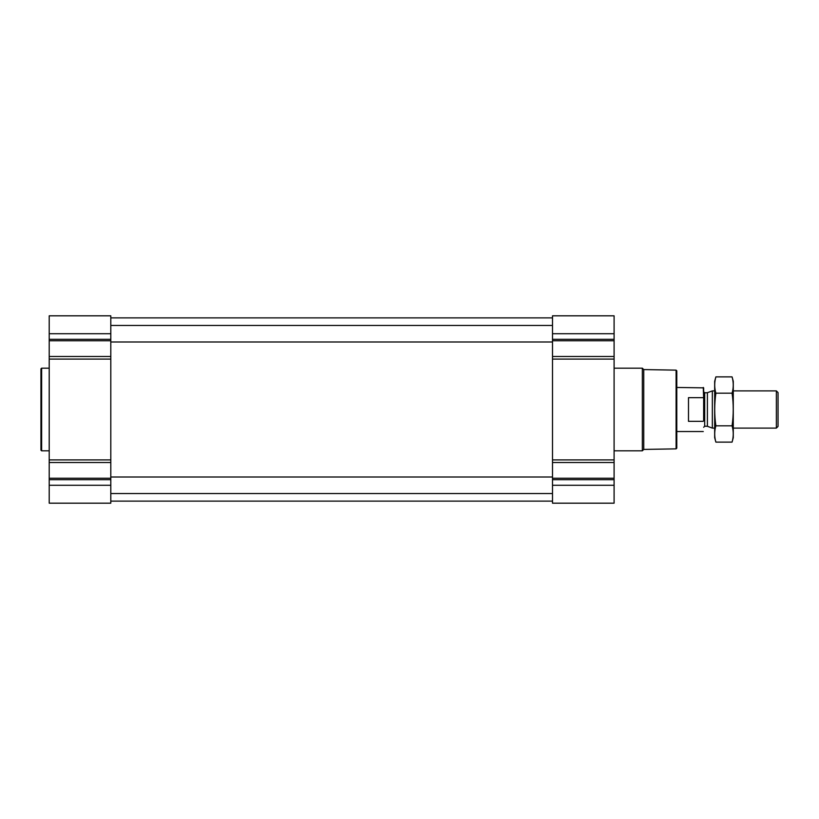 <?xml version="1.0" encoding="UTF-8"?>
<svg xmlns="http://www.w3.org/2000/svg" width="819" height="819" viewBox="0 0 819 819"><rect width="100%" height="100%" fill="white"/><g stroke="black" fill="none" stroke-linecap="round" stroke-linejoin="round"><path stroke-width="1.23" d="M49.212 485.278L49.212 503.183L110.8 503.183L110.8 485.278L49.212 485.278L49.212 315.817L110.8 315.817L110.8 356.5L49.212 356.5M614.096 315.817L614.096 356.5L552.508 356.5L552.508 315.817L614.096 315.817M614.096 462.5L552.508 462.5L552.508 503.183L614.096 503.183L614.096 356.5M614.096 359.091L552.508 359.091L552.508 356.5M552.508 359.091L552.508 462.5M110.8 485.278L110.8 356.5M676.095 370.137L676.095 448.863L676.781 448.177L676.781 370.823L676.095 370.137L643.744 369.574L642.342 368.171L614.096 368.171M676.095 448.863L643.744 449.426L643.744 369.574M643.744 449.426L642.342 450.829L642.342 368.171M49.212 450.829L41.636 450.829L41.636 368.171L49.212 368.171M41.636 450.829L40.95 450.143L40.95 368.857L41.636 368.171M703.654 420.587L703.654 387.848L676.781 387.459M703.654 398.413L703.265 387.459M703.265 421.335L688.492 421.335L688.492 397.665L703.265 397.665M776.361 390.898L776.361 428.102L778.05 426.412L778.05 392.588L776.361 390.898L733.271 390.898M714.67 428.102L712.346 428.102L712.346 390.898L714.67 390.898M715.867 376.883L714.67 381.326L714.67 437.674L715.867 442.117C714.322 436.681 714.322 431.244 715.867 425.808C714.322 415.079 714.322 404.207 715.867 393.192C714.322 387.756 714.322 382.319 715.867 376.883L732.084 376.883C733.629 382.319 733.629 387.756 732.084 393.192C733.619 403.921 733.619 414.793 732.084 425.808C733.629 431.244 733.629 436.681 732.084 442.117L715.867 442.117M715.867 393.192L732.084 393.192M715.867 425.808L732.084 425.808M732.084 376.883L733.271 381.326L733.271 437.674L732.084 442.117M614.096 333.722L552.508 333.722M614.096 339.312L552.508 339.312M614.096 340.776L552.508 340.776M614.096 459.909L552.508 459.909M614.096 478.224L552.508 478.224M614.096 479.688L552.508 479.688M614.096 485.278L552.508 485.278M110.8 333.722L49.212 333.722M110.8 339.312L49.212 339.312M110.8 340.776L49.212 340.776M110.8 359.091L49.212 359.091M110.8 459.909L49.212 459.909M110.8 462.5L49.212 462.5M110.8 478.224L49.212 478.224M110.8 479.688L49.212 479.688M707.401 392.7L707.401 426.3L707.401 392.7L712.346 390.898M707.053 426.238L704.688 426.238L704.688 392.762L703.654 391.728M110.8 493.54L552.508 493.54M110.8 477.006L552.508 477.006M110.8 341.994L552.508 341.994M110.8 325.46L552.508 325.46M110.8 501.126L552.508 501.126M110.8 317.874L552.508 317.874M642.342 450.829L614.096 450.829M703.265 431.541L676.781 431.541M776.361 428.102L733.271 428.102M707.401 426.3L712.346 428.102M707.053 392.762L704.688 392.762M704.688 426.238L703.654 427.272"/></g></svg>
